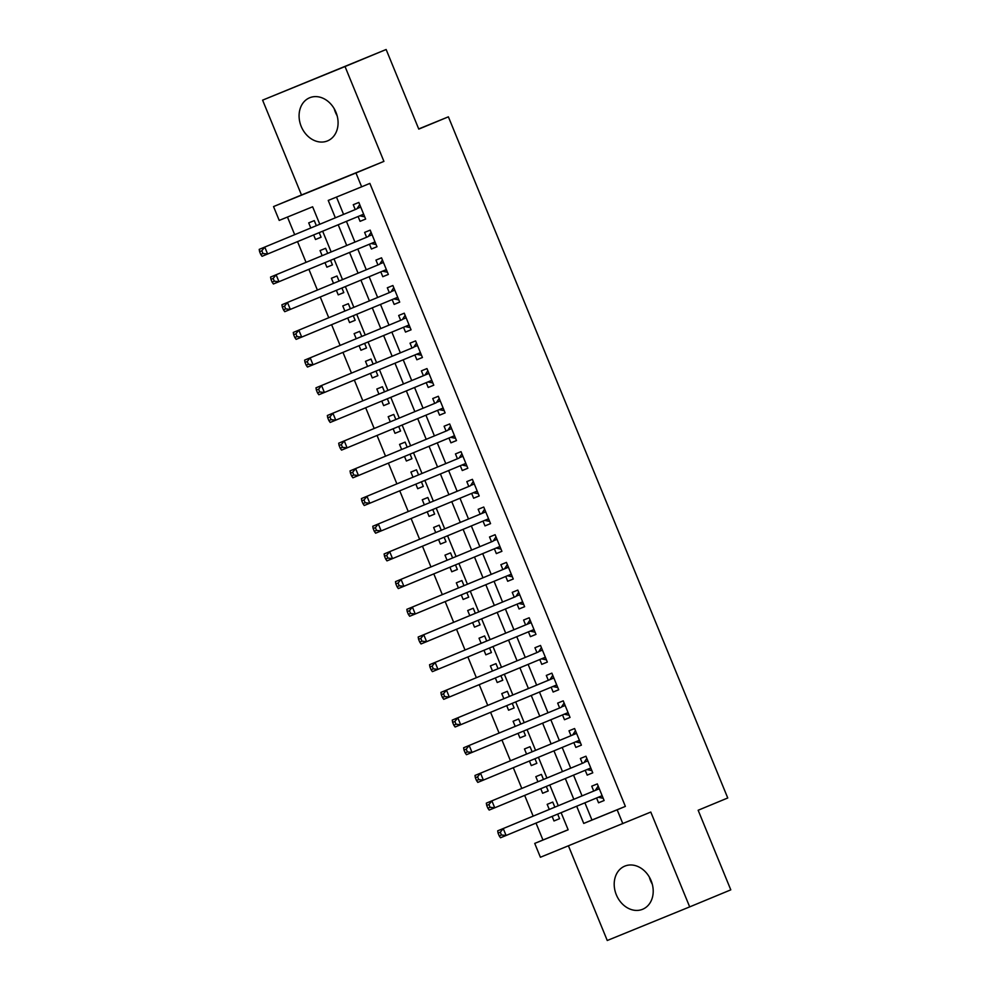 <?xml version="1.0" encoding="UTF-8"?>
<svg xmlns="http://www.w3.org/2000/svg" width="990" height="990" viewBox="0 0 990 990"><rect width="100%" height="100%" fill="white"/><g stroke="black" fill="none" stroke-linecap="round" stroke-linejoin="round"><path stroke-width="1.49" d="M337.132 115.768A23.339 18.761 67.5 0 1 335.412 112.241A23.339 18.761 67.5 0 1 334.224 108.739M301.208 126.423A23.339 18.761 -112.5 0 0 327.517 140.902A23.339 18.761 -112.5 0 0 335.957 112.254A23.339 18.761 -112.5 0 0 309.635 97.775A23.339 18.761 -112.5 0 0 301.208 126.423M649.353 877.103A23.339 18.761 -112.5 0 0 650.529 880.605A23.339 18.761 -112.5 0 0 652.262 884.132M616.325 894.787A23.339 18.761 -112.5 0 0 642.646 909.265A23.339 18.761 -112.5 0 0 651.086 880.617A23.339 18.761 -112.5 0 0 624.764 866.139A23.339 18.761 -112.5 0 0 616.325 894.787M319.795 224.26L312.63 206.786L279.217 220.411L273.537 206.576L355.967 172.965L361.647 186.813L328.235 200.438L335.35 217.812M301.492 194.981L383.922 161.382L345.027 66.54L386.137 49.5L262.597 100.151L301.492 194.981L273.537 206.576M568.433 845.831L607.254 940.5L689.684 906.89L650.789 812.06L540.404 857.253L534.724 843.406L568.149 829.793L561.12 812.679M536.011 823.086L542.953 840.003L534.724 843.406M287.459 217.058L294.686 234.667M297.532 241.622L306.046 262.362M308.892 269.317L317.394 290.045M320.253 297L328.754 317.74M331.601 324.695L340.114 345.423M342.961 352.378L351.462 373.106M354.321 380.061L362.823 400.802M365.669 407.756L374.183 428.484M377.029 435.439L385.531 456.18M388.389 463.134L396.891 483.863M399.737 490.817L408.251 511.558M411.098 518.513L419.599 539.241M422.458 546.195L430.959 566.936M433.806 573.891L442.307 594.619M445.166 601.574L453.668 622.314M456.526 629.269L465.028 649.997M467.874 656.952L476.376 677.692M479.234 684.647L487.736 705.375M490.595 712.33L499.096 733.07M501.942 740.025L510.444 760.753M513.303 767.708L521.804 788.448M524.663 795.403L533.164 816.131M345.027 66.54L262.597 100.151M386.137 49.5L418.782 129.108L448.383 116.832L727.749 797.977L698.148 810.253L730.793 889.849L689.684 906.89M358.095 216.513L360.075 221.327L365.644 219.062L358.825 202.443L353.257 204.72L355.249 209.558M369.456 244.208L371.423 249.022L376.992 246.745L370.186 230.138L364.617 232.403L366.597 237.254M380.804 271.891L382.784 276.705L388.352 274.44L381.534 257.821L375.965 260.098L377.957 264.936M392.164 299.586L394.144 304.4L399.713 302.123L392.894 285.516L387.325 287.781L389.318 292.632M403.524 327.269L405.492 332.083L411.06 329.818L404.254 313.199L398.685 315.476L400.665 320.314M414.872 354.964L416.852 359.778L422.421 357.501L415.602 340.894L410.033 343.159L412.026 348.01M426.232 382.647L428.2 387.461L433.781 385.197L426.962 368.577L421.394 370.854L423.374 375.693M437.592 410.343L439.56 415.157L445.129 412.88L438.322 396.272L432.754 398.537L434.734 403.388M448.94 438.025L450.92 442.839L456.489 440.575L449.67 423.955L444.102 426.232L446.094 431.071M460.3 465.721L462.268 470.535L467.837 468.258L461.031 451.65L455.462 453.915L457.442 458.766M471.661 493.404L473.628 498.218L479.197 495.953L472.391 479.333L466.822 481.61L468.802 486.449M483.009 521.099L484.989 525.9L490.557 523.636L483.739 507.029L478.17 509.293L480.162 514.144M494.369 548.782L496.337 553.596L501.905 551.319L495.099 534.711L489.53 536.976L491.51 541.827M505.729 576.465L507.697 581.279L513.265 579.014L506.459 562.394L500.878 564.671L502.871 569.51M517.077 604.16L519.057 608.974L524.626 606.697L517.807 590.09L512.238 592.354L514.231 597.205M528.437 631.843L530.405 636.657L535.974 634.392L529.167 617.772L523.599 620.049L525.579 624.888M539.798 659.538L541.765 664.352L547.334 662.075L540.515 645.468L534.947 647.732L536.939 652.583M551.145 687.221L553.125 692.035L558.694 689.77L551.875 673.151L546.307 675.428L548.299 680.266M562.506 714.916L564.473 719.73L570.042 717.453L563.236 700.846L557.667 703.11L559.647 707.961M573.854 742.599L575.833 747.413L581.402 745.148L574.584 728.529L569.015 730.806L571.007 735.644M585.214 770.294L587.194 775.108L592.763 772.831L585.944 756.224L580.375 758.488L582.368 763.34M557.679 814.102L559.56 818.693L553.992 820.957L552.123 816.404M554.833 807.147L552.742 802.073L547.173 804.35L549.277 809.449M548.188 790.961L542.631 793.275L540.775 788.721M543.473 779.464L541.394 774.39L535.825 776.655L537.917 781.766M534.971 758.724L536.852 763.315L531.284 765.579L529.415 761.025M532.113 751.769L530.034 746.695L524.465 748.972L526.556 754.071M525.48 735.595L519.923 737.896L518.055 733.343M520.765 724.086L518.673 719.012L513.105 721.277L515.208 726.388M512.251 703.346L514.132 707.937L508.563 710.201L506.707 705.647M509.404 696.391L507.325 691.317L501.757 693.594L503.848 698.693M502.772 680.217L497.215 682.518L495.346 677.964M498.044 668.708L495.965 663.634L490.397 665.899L492.488 671.01M489.543 647.967L491.424 652.559L485.855 654.823L483.986 650.269M486.696 641.013L484.617 635.939L479.036 638.216L481.14 643.314M480.051 624.839L474.495 627.14L472.638 622.586M475.336 613.33L473.257 608.256L467.688 610.521L469.78 615.632M466.835 592.589L468.716 597.18L463.147 599.445L461.278 594.891M463.976 585.635L461.897 580.561L456.328 582.838L458.42 587.936M457.343 569.46L451.786 571.762L449.918 567.208M452.628 557.952L450.549 552.878L444.98 555.143L447.072 560.253M444.126 537.211L446.007 541.802L440.426 544.067L438.57 539.525M441.268 530.256L439.189 525.183L433.62 527.46L435.711 532.571M434.635 514.082L429.078 516.384L427.21 511.83M429.907 502.574L427.829 497.5L422.26 499.764L424.351 504.875M421.406 481.833L423.287 486.424L417.718 488.689L415.85 484.147M418.56 474.878L416.481 469.805L410.912 472.082L413.003 477.192M411.914 458.704L406.37 461.006L404.502 456.452M407.199 447.195L405.12 442.122L399.552 444.386L401.643 449.497M398.698 426.467L400.579 431.046L395.01 433.311L393.141 428.769M395.839 419.512L393.76 414.426L388.191 416.703L390.295 421.814M389.206 403.326L383.65 405.628L381.781 401.074M384.491 391.817L382.412 386.743L376.844 389.008L378.935 394.119M375.99 371.089L377.871 375.668L372.302 377.945L370.433 373.391M373.131 364.134L371.052 359.061L365.483 361.325L367.575 366.436M366.498 347.948L360.942 350.25L359.073 345.696M361.783 336.439L359.692 331.365L354.123 333.642L356.227 338.741M353.269 315.711L355.15 320.29L349.581 322.567L347.713 318.013M350.423 308.756L348.344 303.683L342.775 305.947L344.867 311.058M343.79 292.57L338.233 294.872L336.365 290.317M339.063 281.061L336.984 275.987L331.415 278.264L333.506 283.363M330.561 260.333L332.442 264.912L326.873 267.189L325.005 262.635M327.715 253.378L325.623 248.304L320.055 250.569L322.158 255.68M542.953 840.003L568.124 829.744M559.56 818.693L553.992 820.957M542.631 793.275L548.2 790.998L546.319 786.419M536.852 763.315L531.284 765.579M519.923 737.896L525.492 735.62L523.611 731.041M514.132 707.937L508.563 710.201M497.215 682.518L502.784 680.241L500.903 675.663M491.424 652.559L485.855 654.823M474.495 627.14L480.063 624.863L478.195 620.284M468.716 597.18L463.147 599.445M451.786 571.762L457.355 569.485L455.474 564.906M446.007 541.802L440.426 544.067M429.078 516.384L434.647 514.107L432.766 509.528M423.287 486.424L417.718 488.689M406.37 461.006L411.939 458.729L410.058 454.15M400.579 431.046L395.01 433.311M383.65 405.628L389.219 403.351L387.338 398.772M377.871 375.668L372.302 377.945M360.942 350.25L366.51 347.985L364.629 343.394M355.15 320.29L349.581 322.567M338.233 294.872L343.802 292.607L341.921 288.016M332.442 264.912L326.873 267.189M313.644 234.939L315.513 239.493L321.082 237.229L319.201 232.638M316.354 225.683L314.276 220.609L308.707 222.886L310.798 227.985M584.904 802.816L591.958 820.017L625.371 806.392L369.864 183.397L361.647 186.813M336.476 197.072L343.579 214.397M346.426 221.352L354.927 242.092M357.786 249.047L366.288 269.775M369.146 276.73L377.648 297.47M380.494 304.425L388.996 325.153M391.854 332.108L400.356 352.848M403.215 359.803L411.716 380.531M414.562 387.486L423.064 408.226M425.923 415.181L434.424 435.909M437.271 442.864L445.785 463.592M448.631 470.547L457.132 491.288M459.991 498.242L468.493 518.97M471.339 525.925L479.853 546.666M482.699 553.62L491.201 574.349M494.06 581.303L502.561 602.044M505.407 608.999L513.921 629.727M516.768 636.681L525.269 657.422M528.128 664.377L536.63 685.105M539.476 692.06L547.99 712.8M550.836 719.755L559.338 740.483M562.196 747.438L570.698 768.178M573.544 775.133L582.046 795.861M596.574 797.977L598.542 802.791L604.11 800.526L597.304 783.907L591.735 786.184L593.715 791.022M448.383 116.832L418.721 128.935M383.922 161.382L355.967 172.965M625.371 806.392L617.154 809.808L622.834 823.655M558.273 805.724L549.772 784.983M546.913 778.029L538.412 757.301M535.565 750.346L527.064 729.605M524.205 722.651L515.703 701.922M512.845 694.968L504.343 674.227M501.497 667.272L492.995 646.544M490.137 639.59L481.635 618.849M478.776 611.894L470.275 591.166M467.429 584.211L458.927 563.471M456.068 556.516L447.567 535.788M444.708 528.833L436.206 508.105M433.36 501.15L424.858 480.41M422 473.455L413.498 452.727M410.64 445.772L402.138 425.032M399.292 418.077L390.79 397.349M387.932 390.394L379.43 369.654M376.584 362.699L368.07 341.971M365.223 335.016L356.722 314.276M353.863 307.321L345.361 286.593M342.515 279.638L334.001 258.897M331.155 251.943L322.653 231.215M576.687 806.231L583.741 823.433L617.154 809.808M338.209 224.767L346.71 245.495M349.557 252.45L358.071 273.19M360.917 280.145L369.418 300.873M372.277 307.828L380.779 328.569M383.625 335.523L392.139 356.252M394.985 363.206L403.487 383.934M406.346 390.901L414.847 411.63M417.693 418.584L426.207 439.312M429.054 446.267L437.555 467.008M440.414 473.963L448.916 494.691M451.762 501.645L460.276 522.386M463.122 529.341L471.624 550.069M474.482 557.024L482.984 577.764M485.83 584.719L494.332 605.447M497.19 612.402L505.692 633.142M508.551 640.097L517.052 660.825M519.899 667.78L528.4 688.52M531.259 695.475L539.76 716.203M542.619 723.158L551.121 743.898M553.967 750.853L562.468 771.581M565.327 778.536L573.829 799.277M591.958 820.017L583.741 823.433M604.098 800.489L598.542 802.791M321.069 237.192L315.513 239.493M592.75 772.806L587.194 775.108M581.39 745.111L575.833 747.413M570.03 717.428L564.473 719.73M558.682 689.733L553.125 692.035M547.322 662.05L541.765 664.352M535.961 634.355L530.405 636.657M524.613 606.672L519.057 608.974M513.253 578.977L507.697 581.279M501.893 551.294L496.337 553.596M490.545 523.599L484.989 525.9M479.185 495.916L473.628 498.218M467.825 468.221L462.268 470.535M456.477 440.538L450.92 442.839M445.116 412.842L439.56 415.157M433.756 385.16L428.2 387.461M422.408 357.477L416.852 359.778M411.048 329.781L405.492 332.083M399.688 302.099L394.144 304.4M388.34 274.403L382.784 276.705M376.98 246.72L371.423 249.022M365.632 219.025L360.075 221.327M650.059 879.368L650.096 878.476M651.742 882.399L651.024 881.731M334.929 111.004L334.966 110.113M336.612 114.048L335.895 113.38M599.284 788.745L497.685 830.833L599.284 788.758M500.296 832.206L503.254 828.568L506.088 835.486L500.519 837.763L499.207 835.894L501.435 834.978L500.296 832.206L498.069 833.122L499.207 835.894M602.13 795.675L506.088 835.486L501.435 834.978M595.039 790.478A2.995 1.782 67.8 0 0 595.572 790.02L598.183 786.06M603.207 798.299L598.566 797.346A2.995 1.782 67.8 0 0 598.133 797.334M497.685 830.833L498.069 833.122M583.679 762.795L486.325 803.15L583.679 762.795A2.995 1.782 67.8 0 0 584.211 762.337L586.835 758.377M488.936 804.524L491.894 800.885L494.74 807.803L489.171 810.068L487.847 808.199L490.075 807.296L488.936 804.524L486.709 805.427L487.847 808.199M590.77 767.993L494.74 807.803L490.075 807.296M591.847 770.616L587.218 769.663A2.995 1.782 67.8 0 0 586.785 769.638M486.325 803.15L486.709 805.427M576.576 733.367L474.977 775.467L576.576 733.38M477.588 776.841L480.546 773.19L483.38 780.108L477.811 782.385L476.487 780.516L478.714 779.6L477.588 776.841L475.361 777.744L476.487 780.516M579.41 740.297L483.38 780.108L478.714 779.6M572.319 735.1A2.995 1.782 67.8 0 0 572.851 734.654L575.475 730.682M580.486 742.921L575.858 741.968A2.995 1.782 67.8 0 0 575.425 741.955M474.977 775.467L475.361 777.744M560.971 707.417L463.617 747.772L560.971 707.417A2.995 1.782 67.8 0 0 561.503 706.959L564.114 702.999M466.228 749.145L469.186 745.507L472.02 752.425L466.451 754.689L465.139 752.821L467.367 751.917L466.228 749.145L464.001 750.049L465.139 752.821M568.062 712.614L472.02 752.425L467.367 751.917M569.139 715.238L564.498 714.285A2.995 1.782 67.8 0 0 564.065 714.26M463.617 747.772L464.001 750.049M553.856 677.989L452.257 720.089L553.868 678.001M454.868 721.462L457.825 717.812L460.672 724.73L455.103 727.007L453.779 725.138L456.006 724.222L454.868 721.462L452.64 722.366L453.779 725.138M556.702 684.919L460.672 724.73L456.006 724.222M549.611 679.722A2.995 1.782 67.8 0 0 550.143 679.276L552.767 675.316M557.778 687.543L553.15 686.59A2.995 1.782 67.8 0 0 552.717 686.577M452.257 720.089L452.64 722.366M538.251 652.039L440.909 692.394L538.251 652.039A2.995 1.782 67.8 0 0 538.783 651.581L541.406 647.621M443.52 693.767L446.478 690.129L449.312 697.047L443.743 699.311L442.419 697.443L444.646 696.539L443.52 693.767L441.293 694.671L442.419 697.443M545.341 657.236L449.312 697.047L444.646 696.539M546.418 659.86L541.79 658.907A2.995 1.782 67.8 0 0 541.357 658.882M440.909 692.394L441.293 694.671M531.147 622.611L429.549 664.711L531.147 622.623M432.16 666.084L435.117 662.434L437.951 669.364L432.382 671.628L431.071 669.76L433.298 668.844L432.16 666.084L429.932 666.988L431.071 669.76M533.994 629.541L437.951 669.364L433.298 668.844M526.903 624.343A2.995 1.782 67.8 0 0 527.435 623.898L530.046 619.938M535.07 632.164L530.43 631.212A2.995 1.782 67.8 0 0 530.009 631.199M429.549 664.711L429.932 666.988M515.543 596.661L418.188 637.015L515.543 596.661A2.995 1.782 67.8 0 0 516.075 596.203L518.698 592.243M420.8 638.389L423.757 634.751L426.603 641.668L421.035 643.946L419.711 642.065L421.938 641.161L420.8 638.389L418.572 639.305L419.711 642.065M522.633 601.858L426.603 641.668L421.938 641.161M523.71 604.482L519.082 603.529A2.995 1.782 67.8 0 0 518.649 603.504M418.188 637.015L418.572 639.305M508.439 567.233L406.841 609.333L508.439 567.245M409.452 610.706L412.409 607.056L415.243 613.986L409.674 616.25L408.35 614.382L410.578 613.466L409.452 610.706L407.224 611.61L408.35 614.382M511.286 574.163L415.243 613.986L410.578 613.466M504.182 568.965A2.995 1.782 67.8 0 0 504.714 568.52L507.338 564.56M512.35 576.786L507.721 575.833A2.995 1.782 67.8 0 0 507.288 575.821M406.841 609.333L407.224 611.61M492.834 541.283L395.48 581.637L492.834 541.283A2.995 1.782 67.8 0 0 493.367 540.825L495.978 536.865M398.091 583.011L401.049 579.373L403.883 586.29L398.314 588.567L397.002 586.686L399.23 585.783L398.091 583.011L395.864 583.927L397.002 586.686M499.925 546.48L403.883 586.29L399.23 585.783M501.002 549.104L496.361 548.151A2.995 1.782 67.8 0 0 495.94 548.138M395.48 581.637L395.864 583.927M485.731 511.855L384.12 553.955L485.731 511.867M386.731 555.328L389.689 551.678L392.535 558.607L386.966 560.872L385.642 559.004L387.87 558.088L386.731 555.328L384.504 556.232L385.642 559.004M488.565 518.785L392.535 558.607L387.87 558.088M481.474 513.587A2.995 1.782 67.8 0 0 482.006 513.142L484.63 509.182M489.642 521.421L485.013 520.455A2.995 1.782 67.8 0 0 484.58 520.443M384.12 553.955L384.504 556.232M470.114 485.904L372.772 526.259L470.114 485.904A2.995 1.782 67.8 0 0 470.646 485.446L473.269 481.486M375.383 527.633L378.341 523.995L381.175 530.912L375.606 533.189L374.294 531.308L376.522 530.405L375.383 527.633L373.156 528.549L374.294 531.308M477.217 491.102L381.175 530.912L376.522 530.405M478.294 493.725L473.653 492.772A2.995 1.782 67.8 0 0 473.22 492.76M372.772 526.259L373.156 528.549M458.766 458.221L361.412 498.576L458.766 458.221A2.995 1.782 67.8 0 0 459.298 457.764L461.909 453.804M364.023 499.95L366.981 496.299L369.815 503.229L364.246 505.494L362.934 503.625L365.161 502.722L364.023 499.95L361.796 500.853L362.934 503.625M465.857 463.407L369.815 503.229L365.161 502.722M466.933 466.043L462.293 465.09A2.995 1.782 67.8 0 0 461.872 465.065M361.412 498.576L361.796 500.853M447.406 430.526L350.052 470.881L447.406 430.526A2.995 1.782 67.8 0 0 447.938 430.068L450.561 426.108M352.663 472.255L355.62 468.617L358.467 475.534L352.898 477.811L351.574 475.93L353.801 475.027L352.663 472.255L350.435 473.171L351.574 475.93M454.497 435.724L358.467 475.534L353.801 475.027M455.573 438.347L450.945 437.394A2.995 1.782 67.8 0 0 450.512 437.382M350.052 470.881L350.435 473.171M436.046 402.843L338.704 443.198L436.046 402.843A2.995 1.782 67.8 0 0 436.578 402.386L439.201 398.425M341.315 444.572L344.272 440.921L347.106 447.851L341.538 450.116L340.226 448.247L342.453 447.344L341.315 444.572L339.087 445.475L340.226 448.247M443.149 408.041L347.106 447.851L342.453 447.344M444.225 410.664L439.585 409.712A2.995 1.782 67.8 0 0 439.152 409.687M338.704 443.198L339.087 445.475M428.942 373.416L327.344 415.503L428.955 373.428M329.955 416.877L332.912 413.238L335.759 420.156L330.177 422.433L328.866 420.564L331.093 419.649L329.955 416.877L327.727 417.792L328.866 420.564M431.789 380.346L335.759 420.156L331.093 419.649M424.698 375.148A2.995 1.782 67.8 0 0 425.23 374.69L427.841 370.73M432.865 382.969L428.225 382.016A2.995 1.782 67.8 0 0 427.804 382.004M327.344 415.503L327.727 417.792M413.337 347.465L315.983 387.82L413.337 347.465A2.995 1.782 67.8 0 0 413.87 347.007L416.493 343.047M318.607 389.194L321.552 385.543L324.398 392.473L318.829 394.738L317.505 392.869L319.733 391.966L318.607 389.194L316.367 390.097L317.505 392.869M420.428 352.663L324.398 392.473L319.733 391.966M421.505 355.286L416.877 354.333A2.995 1.782 67.8 0 0 416.443 354.309M315.983 387.82L316.367 390.097M401.977 319.77L304.635 360.125L401.977 319.77A2.995 1.782 67.8 0 0 402.509 319.312L405.133 315.352M307.247 361.499L310.204 357.86L313.038 364.778L307.469 367.055L306.158 365.186L308.385 364.271L307.247 361.499L305.019 362.414L306.158 365.186M409.08 324.968L313.038 364.778L308.385 364.271M410.157 327.591L405.516 326.638A2.995 1.782 67.8 0 0 405.083 326.626M304.635 360.125L305.019 362.414M390.629 292.087L293.275 332.442L390.629 292.087A2.995 1.782 67.8 0 0 391.161 291.629L393.772 287.669M295.886 333.816L298.844 330.177L301.69 337.095L296.121 339.36L294.797 337.491L297.025 336.588L295.886 333.816L293.659 334.719L294.797 337.491M397.72 297.285L301.69 337.095L297.025 336.588M398.797 299.908L394.156 298.955A2.995 1.782 67.8 0 0 393.735 298.93M293.275 332.442L293.659 334.719M379.269 264.392L281.915 304.759L379.269 264.392A2.995 1.782 67.8 0 0 379.801 263.946L382.425 259.974M284.538 306.133L287.484 302.482L290.33 309.4L284.761 311.677L283.437 309.808L285.665 308.892L284.538 306.133L282.311 307.036L283.437 309.808M386.36 269.589L290.33 309.4L285.665 308.892M387.436 272.213L382.808 271.26A2.995 1.782 67.8 0 0 382.375 271.248M281.915 304.759L282.311 307.036M367.921 236.709L270.567 277.064L367.921 236.709A2.995 1.782 67.8 0 0 368.441 236.251L371.064 232.291M273.178 278.438L276.136 274.799L278.97 281.717L273.401 283.981L272.089 282.113L274.317 281.21L273.178 278.438L270.951 279.341L272.089 282.113M375.012 241.906L278.97 281.717L274.317 281.21M376.089 244.53L371.448 243.577A2.995 1.782 67.8 0 0 371.015 243.552M270.567 277.064L270.951 279.341M356.561 209.014L259.207 249.381L356.561 209.014A2.995 1.782 67.8 0 0 357.093 208.568L359.704 204.608M261.818 250.755L264.776 247.104L267.622 254.022L262.053 256.299L260.729 254.43L262.956 253.514L261.818 250.755L259.59 251.658L260.729 254.43M363.652 214.211L267.622 254.022L262.956 253.514M364.728 216.835L360.1 215.882A2.995 1.782 67.8 0 0 359.667 215.87M259.207 249.381L259.59 251.658M602.205 795.861L598.566 797.346M599.197 788.547L595.572 790.02M590.844 768.178L587.218 769.663M587.85 760.852L584.211 762.337M579.496 740.483L575.858 741.968M576.489 733.169L572.851 734.654M568.136 712.8L564.498 714.285M565.129 705.474L561.503 706.959M556.776 685.117L553.15 686.59M553.781 677.791L550.143 679.276M545.428 657.422L541.79 658.907M542.421 650.096L538.783 651.581M534.068 629.739L530.43 631.212M531.061 622.413L527.435 623.898M522.708 602.044L519.082 603.529M519.713 594.718L516.075 596.203M511.36 574.361L507.721 575.833M508.353 567.035L504.714 568.52M500 546.666L496.361 548.151M496.992 539.34L493.367 540.825M488.639 518.983L485.013 520.455M485.644 511.657L482.006 513.142M477.291 491.288L473.653 492.772M474.284 483.974L470.646 485.446M465.931 463.605L462.293 465.09M462.924 456.279L459.298 457.764M454.571 435.909L450.945 437.394M451.576 428.596L447.938 430.068M443.223 408.226L439.585 409.712M440.216 400.9L436.578 402.386M431.863 380.531L428.225 382.016M428.868 373.218L425.23 374.69M420.515 352.848L416.877 354.333M417.508 345.522L413.87 347.007M409.155 325.153L405.516 326.638M406.147 317.839L402.509 319.312M397.794 297.47L394.156 298.955M394.8 290.144L391.161 291.629M386.446 269.775L382.808 271.26M383.439 262.461L379.801 263.946M375.086 242.092L371.448 243.577M372.079 234.766L368.441 236.251M363.726 214.409L360.1 215.882M360.731 207.083L357.093 208.568"/></g></svg>
